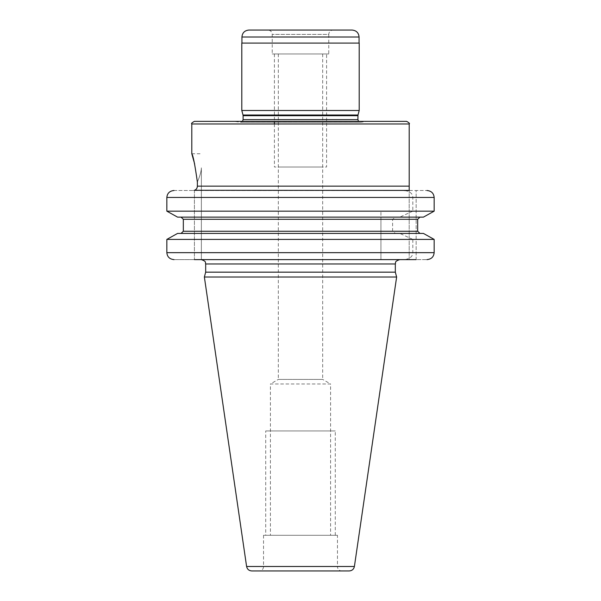 <?xml version="1.0" encoding="UTF-8"?>
<svg xmlns="http://www.w3.org/2000/svg" width="601" height="601" viewBox="0 0 601 601"><rect width="100%" height="100%" fill="white"/><g stroke="black" fill="none" stroke-linecap="round" stroke-linejoin="round"><path stroke-width="0.45" stroke-dasharray="3 2.25" d="M409.198 186.145L197.368 186.145L197.368 181.99C199.938 176.108 201.267 171.383 201.365 167.814L201.365 259.624L399.673 259.624L201.365 259.624L201.365 167.814C201.267 171.383 199.938 176.108 197.368 181.99M197.338 181.622L194.649 163.983M242.443 121.357L240.498 122.228L360.502 122.228L300.5 122.206L360.863 122.206L366.873 121.357L234.127 121.357L300.5 121.357L234.127 121.357L240.137 122.206L300.5 122.206L240.498 122.228L360.502 122.228L358.557 121.357M241.797 110.486L359.203 110.486M359.203 43.092L241.797 43.092M272.238 53.962L300.5 53.962L272.238 53.962L272.238 34.4C271.983 31.755 270.533 30.305 267.888 30.05L333.112 30.05C330.467 30.305 329.017 31.755 328.762 34.4L272.238 34.4L328.762 34.4L328.762 53.962L300.5 53.962L328.762 53.962M300.5 53.962L278.323 53.962L300.5 53.962M278.323 53.962L278.323 379.411L300.5 379.411L278.323 379.411L270.412 383.986L330.588 383.986L330.588 535.296L270.412 535.296L330.588 535.296M322.677 53.962L322.677 379.411L300.5 379.411L322.677 379.411L330.588 383.986L270.412 383.986L270.412 535.296M337.462 535.296L263.538 535.296L337.462 535.296L337.462 566.6L263.538 566.6L337.462 566.6A4.35 4.35 0 0 0 341.804 570.95M263.538 535.296L263.538 566.6A4.35 4.35 0 0 1 259.196 570.95L349.234 570.95M204.37 277.023L396.63 277.023M395.323 272.155L205.677 272.155M167.01 239.303L166.845 252.668C167.251 256.882 169.655 259.196 174.05 259.624L201.365 259.624L194.408 259.624L194.408 190.284L193.004 190.494L409.491 190.494L174.05 190.494C169.655 190.923 167.251 193.244 166.845 197.451L167.01 211.251M409.491 190.494L416.155 190.494L416.155 259.624L409.198 259.624L416.155 259.624L416.155 190.494L426.95 190.494L409.198 190.494M177.565 233.428L181.059 233.428L183.328 231.257L183.328 219.297L181.059 217.126L419.941 217.126L417.672 219.297L417.672 231.257L419.941 233.428L181.059 233.428M177.565 217.126L380.936 217.126L380.936 211.161L166.845 211.161M426.95 190.494C431.345 190.923 433.749 193.244 434.155 197.451L434.155 211.161L412.827 211.161L412.827 197.451C412.699 193.507 409.807 191.186 404.15 190.494L174.05 190.494M409.198 259.624L409.198 190.419L409.198 259.624L426.95 259.624L416.155 259.624M423.6 217.036L395.481 217.126L419.941 217.126M423.435 233.428L395.481 233.428L392.611 231.257L392.611 219.297L395.481 217.126M174.05 259.624L404.15 259.624C409.799 258.941 412.692 256.627 412.827 252.668L412.827 239.401L433.99 239.303M434.155 239.401L434.155 252.668C433.749 256.882 431.345 259.196 426.95 259.624M166.845 239.401L380.936 239.401L380.936 259.624L380.936 211.161M412.827 211.161L399.838 217.126M380.936 239.401L380.936 217.126L181.059 217.126M395.481 233.428L419.941 233.428M412.827 239.401L399.838 233.428M265.717 535.296L335.283 535.296L265.717 535.296L265.717 430.94L335.283 430.94L265.717 430.94M335.283 535.296L335.283 430.94M270.412 430.94L330.588 430.94L270.412 430.94M326.591 53.962L274.409 53.962L326.591 53.962L326.591 167.018L274.409 167.018L326.591 167.018M274.409 53.962L274.409 122.228M274.409 123.971L274.409 167.018M322.677 167.018L278.323 167.018L322.677 167.018M409.198 123.971L191.802 123.971M357.895 119.622L243.105 119.622M243.105 115.7L357.895 115.7M357.986 115.024L243.014 115.024M359.067 37.007L241.933 37.007M354.402 566.488L246.598 566.488M205.677 263.974L395.323 263.974M194.408 190.284L194.408 259.624M166.845 197.451L380.936 197.451M412.827 197.451L434.155 197.451M380.936 252.668L166.845 252.668M434.155 252.668L412.827 252.668M183.328 219.297L380.936 219.297M392.611 219.297L417.672 219.297M380.936 231.257L183.328 231.257M417.672 231.257L392.611 231.257M406.592 121.357L194.408 121.357M300.5 30.05L248.889 30.05M300.5 570.95L251.766 570.95M191.802 153.751L201.365 153.751"/><path stroke-width="0.9" d="M194.649 163.983L191.802 153.751L191.802 123.971L409.198 123.971L409.198 190.419L409.198 186.145L197.368 186.145C197.233 188.278 196.249 189.661 194.408 190.284C196.249 189.661 197.233 188.278 197.368 186.145L197.368 181.99C194.912 164.569 193.056 155.156 191.802 153.751C193.056 155.156 194.912 164.569 197.368 181.99L197.338 181.622M234.127 121.357L366.873 121.357M357.986 115.024L359.203 110.486L241.797 110.486L243.014 115.024L357.986 115.024L357.895 119.622L358.557 121.357M241.797 110.486L241.797 43.092L359.203 43.092L359.203 110.486M333.112 30.05L267.888 30.05M259.196 570.95L349.234 570.95C352.058 570.732 353.779 569.245 354.402 566.488L396.63 277.023L204.37 277.023L205.677 272.155L205.677 263.974C204.843 262.69 207.27 261.698 201.327 259.624M205.677 272.155L395.323 272.155L396.63 277.023M409.198 190.419L194.408 190.284M416.155 259.624L194.408 259.624M177.565 233.428L166.845 239.401L177.565 233.428L423.435 233.428L434.155 239.401L423.435 233.428M177.565 217.126L166.845 211.161L177.565 217.126L423.435 217.126L434.155 211.161L423.435 217.126M409.198 190.494L404.15 190.494M174.05 190.494C169.655 190.923 167.251 193.244 166.845 197.451L166.845 211.161L434.155 211.161L434.155 197.451C433.749 193.244 431.345 190.923 426.95 190.494M426.95 259.624C431.345 259.196 433.749 256.882 434.155 252.668L434.155 239.401L166.845 239.401L166.845 252.668C167.251 256.882 169.655 259.196 174.05 259.624M419.941 233.428L417.672 231.257L417.672 219.297L419.941 217.126M404.15 259.624L409.198 259.624M181.059 217.126L183.328 219.297L183.328 231.257L181.059 233.428M274.409 122.228L274.409 123.971M357.895 115.7L243.105 115.7L243.105 119.622L357.895 119.622M241.933 37.007L359.067 37.007C358.692 32.822 356.378 30.501 352.111 30.05L248.889 30.05C244.622 30.501 242.308 32.822 241.933 37.007L241.933 43.092M204.37 277.023L246.598 566.488L354.402 566.488M395.323 272.155L395.323 263.974L205.677 263.974M434.155 197.451L166.845 197.451M166.845 252.668L434.155 252.668M417.672 219.297L183.328 219.297M183.328 231.257L417.672 231.257M191.802 123.971C191.028 123.581 191.892 122.709 194.408 121.357L406.592 121.357C409.108 122.709 409.972 123.581 409.198 123.971M243.105 119.622L242.443 121.357M243.105 115.7L243.014 115.024M300.5 570.95L251.766 570.95C248.942 570.732 247.221 569.245 246.598 566.488M395.323 263.974C396.157 262.69 393.73 261.698 399.673 259.624M300.5 30.05L352.111 30.05M359.067 37.007L359.067 43.092"/></g></svg>
